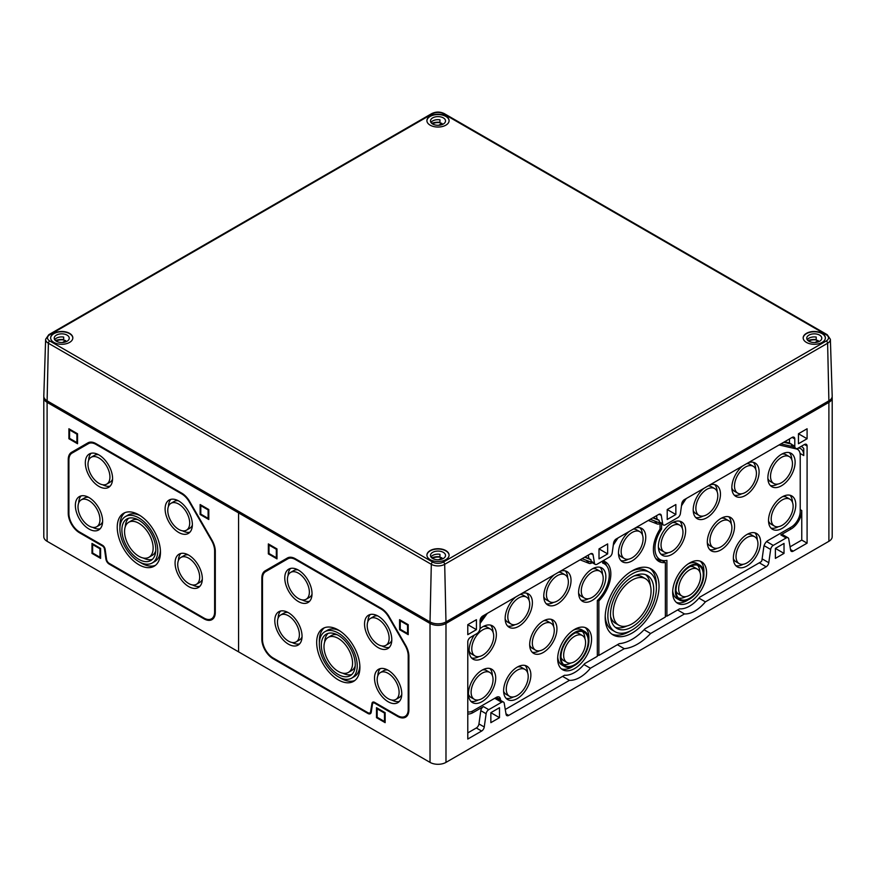<?xml version="1.0" encoding="UTF-8"?>
<svg xmlns="http://www.w3.org/2000/svg" width="876" height="876" viewBox="0 0 876 876"><rect width="100%" height="100%" fill="white"/><g stroke="black" fill="none" stroke-linecap="round" stroke-linejoin="round"><path stroke-width="1.31" d="M648.251 520.475A26.006 15.012 120 0 1 648.919 520.705L657.274 523.979A5.957 3.438 120 0 0 660.044 523.519L660.044 529.06A26.324 15.199 120 0 0 658.84 561.417A26.324 15.199 120 0 0 665.355 562.534L662.037 560.618A26.324 15.199 120 0 1 657.285 560.268M660.044 523.519L659.157 522.742M597.662 600.213L598.877 600.914A26.324 15.199 120 0 0 605.393 561.877A26.324 15.199 120 0 0 604.199 561.297L603.17 560.706A26.324 15.199 120 0 1 606.542 565.688M604.199 561.297L604.199 560.114M665.355 562.534L665.355 617.043L644.966 628.815A45.749 26.411 120 0 1 619.277 643.641L598.877 655.423L597.322 655.007M657.274 523.979L654.525 520.946L651.437 519.742M798.452 433.762L798.452 443.738L807.092 438.745L807.092 428.769L798.452 433.762L807.092 438.745M667.216 509.525L667.216 519.501L675.856 514.519L675.856 504.532L667.216 509.525L675.856 514.519M775.38 548.409L775.38 558.384L784.02 553.391L784.02 543.416L775.38 548.409L784.02 553.391M467.784 624.665L467.784 634.651L476.424 629.658L476.424 619.682L467.784 624.665L476.424 629.658M599.009 548.902L599.009 558.877L607.659 553.895L607.659 543.908L599.009 548.902L607.659 553.895M490.856 712.681L490.856 722.656L499.495 717.663L499.495 707.688L490.856 712.681L499.495 717.663M790.064 546.832L801.77 540.076L801.77 510.522A15.045 8.683 120 0 1 791.137 528.951L780.812 534.908L786.133 537.973A3.756 2.168 120 0 1 788.017 537.787L782.695 534.721A3.756 2.168 120 0 0 780.812 534.908M467.784 713.984A15.045 8.683 120 0 0 473.106 712.56L483.421 706.603A3.756 2.168 120 0 0 480.804 710.655L486.125 713.721A3.756 2.168 120 0 1 488.742 709.669L501.609 702.245A3.756 2.168 120 0 1 503.481 702.059L495.827 697.646M467.784 732.905L476.325 727.978A3.756 2.168 120 0 0 478.942 723.926L480.804 710.655M584.61 557.213L590.895 559.698L591.158 561.264A3.756 2.168 120 0 0 591.891 562.48L595.22 564.396A3.756 2.168 120 0 0 597.093 564.21L609.565 557.005A3.756 2.168 120 0 0 612.193 552.964L613.583 543.032A3.756 2.168 120 0 1 616.2 538.981L658.675 514.453A3.756 2.168 120 0 1 660.548 514.267A3.756 2.168 120 0 1 661.292 515.482L662.683 523.804A3.756 2.168 120 0 0 663.428 525.02A3.756 2.168 120 0 0 665.3 524.833L677.772 517.628A3.756 2.168 120 0 0 680.4 513.577L681.791 503.645A3.756 2.168 120 0 1 684.408 499.605L792.134 437.409L794.795 438.942A3.756 2.168 120 0 0 794.017 437.223A3.756 2.168 120 0 0 792.134 437.409M591.979 562.523L583.712 559.293A28.207 16.283 120 0 0 581.916 558.779M788.017 537.787A3.756 2.168 120 0 1 788.75 539.003L790.612 550.117A3.756 2.168 120 0 0 791.356 551.332A3.756 2.168 120 0 0 793.229 551.146L807.092 543.153L807.092 446.037A3.756 2.168 120 0 0 806.314 444.318A3.756 2.168 120 0 0 804.431 444.504L798.113 448.151A4.698 2.716 120 0 1 795.769 448.381L792.441 446.464A4.698 2.716 120 0 1 791.466 444.318L789.473 442.906L789.473 438.942M801.77 540.076L807.092 543.153M591.158 561.264L594.476 563.18L593.085 554.858A3.756 2.168 120 0 0 592.34 553.654A3.756 2.168 120 0 0 590.468 553.84L482.742 616.036A3.756 2.168 120 0 0 480.081 620.635L480.081 627.928A4.698 2.716 120 0 1 476.752 633.687L470.445 637.334A3.756 2.168 120 0 0 467.784 641.944L467.784 739.048L481.636 731.044A3.756 2.168 120 0 0 484.253 726.992L486.125 713.721M584.971 557.005L588.891 558.549L588.311 555.077M588.891 558.549L590.895 559.698M594.476 563.18A3.756 2.168 120 0 0 595.22 564.396M653.178 517.628L657.099 519.161L656.518 515.701M657.099 519.161L659.102 520.322L659.365 521.888A3.756 2.168 120 0 0 660.099 523.103L663.428 525.02M791.466 444.318L794.795 446.234L794.795 438.942M794.795 446.234A4.698 2.716 120 0 0 795.769 448.381M655.828 558.581A25.382 14.651 120 0 0 658.621 559.676L662.442 560.454A24.123 13.928 120 0 0 666.91 560.355L666.91 616.146L665.355 616.003M798.145 449.738A15.045 8.683 120 0 0 797.697 448.37M505.266 709.472L564.549 675.243A28.82 16.644 120 0 0 584.675 663.614L597.322 656.321L597.322 600.531A24.123 13.928 120 0 0 606.356 565.48L603.772 562.556A25.382 14.651 120 0 0 602.644 561.483M500.678 700.439L500.437 699.004L496.254 697.887M580.043 559.852A26.006 15.012 120 0 1 580.711 560.092L589.066 563.367L586.318 560.322L583.23 559.118M766.61 541.565L773.267 545.398L786.133 537.973M773.267 545.398A3.756 2.168 120 0 0 770.65 549.449L768.789 562.721A3.756 2.168 120 0 1 766.172 566.772L705.41 601.856L698.938 598.122M677.597 609.97L684.474 613.945A31.021 17.914 120 0 0 705.41 601.856M644.09 629.735L650.594 633.501L684.474 613.945M617.405 644.725L624.27 648.7A47.95 27.682 120 0 0 650.594 633.501M583.931 664.512L590.402 668.257L624.27 648.7M562.589 676.371L569.466 680.345A31.021 17.914 120 0 0 590.402 668.257M503.481 702.059A3.756 2.168 120 0 1 504.226 703.275L506.087 714.389A3.756 2.168 120 0 0 506.821 715.604A3.756 2.168 120 0 0 508.704 715.418L569.466 680.345M469.47 638.1L468.999 638.768A15.045 8.683 120 0 0 468.375 639.666M480.081 623.405L486.892 613.956A28.207 16.283 120 0 1 487.308 613.397M613.288 545.146L616.31 540.47A28.207 16.283 120 0 1 618.106 537.875M660.186 523.147L651.919 519.906A28.207 16.283 120 0 0 650.123 519.391M681.495 505.759L684.517 501.083A28.207 16.283 120 0 1 686.313 498.499M792.649 446.585L781.326 443.968A28.207 16.283 120 0 0 780.91 443.88M798.496 447.932L799.23 448.107A15.045 8.683 120 0 1 800.653 448.665A15.045 8.683 120 0 1 803.763 455.553L803.763 448.578A17.301 9.986 120 0 0 801.781 446.705L801.77 446.037M43.877 396.992A11.279 6.515 0 0 0 43.8 397.759L43.8 536.703A11.279 6.515 0 0 0 47.107 541.302L430.017 762.383A11.279 6.515 0 0 0 445.983 762.383L828.893 541.302A11.279 6.515 0 0 0 832.2 536.703L832.2 397.759A11.279 6.515 0 0 0 832.123 396.992M828.893 541.302L828.893 402.369A11.279 6.515 0 0 0 832.2 397.759M828.893 402.369L445.983 623.438A11.279 6.515 0 0 1 430.017 623.438L238.568 512.898L239.893 512.131L238.568 512.898L47.107 402.369A11.279 6.515 0 0 1 43.8 397.759M372.629 703.899A2.825 1.632 -120 0 1 374.589 703.132L397.584 716.404A15.987 9.231 -120 0 0 408.884 709.878L408.884 656.288A15.987 9.231 -120 0 0 405.577 645.152L389.152 616.715A15.987 9.231 -120 0 0 381.159 608.283L295.398 558.768A15.987 9.231 -120 0 0 287.416 557.979L265.143 570.834A15.987 9.231 -120 0 0 261.836 578.149L261.836 639.173A15.987 9.231 -120 0 0 273.137 658.752L367.964 713.502A4.698 2.716 -120 0 0 371.238 712.221L372.639 703.001A3.756 2.168 -120 0 1 373.077 702.037M381.159 608.283L296.066 559.151A15.045 8.683 -120 0 0 288.543 558.406L265.614 571.645A15.045 8.683 -120 0 0 262.493 578.532L262.493 639.557A15.045 8.683 -120 0 0 273.137 657.986L367.964 712.736A3.756 2.168 -120 0 0 369.836 712.922A3.756 2.168 -120 0 0 370.581 711.706L371.971 703.384L372.639 703.001L371.249 711.323A3.756 2.168 -120 0 1 370.504 712.538L369.836 712.922M408.216 624.665L399.576 619.682L399.576 629.658L408.216 634.651L408.216 624.665L407.548 625.048L407.548 633.49L400.244 629.275L400.244 620.832L407.548 625.048M276.991 548.902L268.341 543.908L268.341 553.895L276.991 558.877L276.991 548.902L276.323 549.285L276.323 557.727L269.009 553.512L269.009 545.069L276.323 549.285M385.144 712.681L376.505 707.688L376.505 717.663L385.144 722.656L385.144 712.681L384.487 713.064L384.487 721.506L377.173 717.28L377.173 708.837L384.487 713.064M238.568 651.843L238.568 512.898L238.568 651.843M660.044 528.316L661.599 529.027A24.123 13.928 120 0 0 662.442 560.454M779.071 444.953L796.35 448.939A12.844 7.413 120 0 1 798.66 450.319A12.844 7.413 120 0 1 800.215 455.301L800.215 511.42A12.844 7.413 120 0 1 791.137 527.155L767.945 540.536A5.957 3.438 120 0 0 763.795 546.952L761.934 560.224A1.566 0.898 120 0 1 760.85 561.91L699.694 597.213A28.82 16.644 120 0 1 679.557 608.842L666.91 616.146M482.074 670.151A19.272 11.125 120 0 0 469.481 687.134A19.272 11.125 120 0 0 472.438 702.574A19.272 11.125 120 0 0 482.074 701.621A19.272 11.125 120 0 0 494.666 684.638A19.272 11.125 120 0 0 491.71 669.198A19.272 11.125 120 0 0 482.074 670.151M592.231 568.94A19.272 11.125 120 0 0 579.638 585.924A19.272 11.125 120 0 0 582.595 601.363A19.272 11.125 120 0 0 592.231 600.41A19.272 11.125 120 0 0 604.823 583.427A19.272 11.125 120 0 0 601.867 567.987A19.272 11.125 120 0 0 592.231 568.94M554.409 574.656A19.272 11.125 120 0 0 544.303 591.464A19.272 11.125 120 0 0 547.763 604.977A19.272 11.125 120 0 0 557.399 604.024A19.272 11.125 120 0 0 569.991 587.04A19.272 11.125 120 0 0 567.035 571.59A19.272 11.125 120 0 0 560.388 571.207M606.356 565.48A24.123 13.928 120 0 0 602.644 563.06L602.644 561.012M589.066 563.367A5.957 3.438 120 0 0 591.782 562.94L592.231 562.677M468.014 711.903L467.784 711.86A12.844 7.413 120 0 0 468.014 711.903A12.844 7.413 120 0 0 473.106 710.764L496.287 697.384A5.957 3.438 120 0 1 498.652 696.847A5.957 3.438 120 0 1 500.437 699.004M515.778 596.961A19.272 11.125 120 0 0 505.682 613.758A19.272 11.125 120 0 0 509.131 627.271A19.272 11.125 120 0 0 518.767 626.318A19.272 11.125 120 0 0 531.36 609.335A19.272 11.125 120 0 0 528.403 593.895A19.272 11.125 120 0 0 521.768 593.501M474.223 635.155A19.272 11.125 120 0 0 473.106 659.201A19.272 11.125 120 0 0 482.742 658.248A19.272 11.125 120 0 0 495.334 641.265A19.272 11.125 120 0 0 492.378 625.825A19.272 11.125 120 0 0 482.742 626.778A19.272 11.125 120 0 0 480.026 628.661M543.306 620.985A19.272 11.125 120 0 0 530.714 637.969A19.272 11.125 120 0 0 533.67 653.408A19.272 11.125 120 0 0 543.306 652.456A19.272 11.125 120 0 0 555.899 635.472A19.272 11.125 120 0 0 552.942 620.033A19.272 11.125 120 0 0 543.306 620.985M517.245 667.118A19.272 11.125 120 0 0 504.653 684.101A19.272 11.125 120 0 0 507.609 699.541A19.272 11.125 120 0 0 517.245 698.588A19.272 11.125 120 0 0 529.838 681.605A19.272 11.125 120 0 0 526.881 666.165A19.272 11.125 120 0 0 517.245 667.118M574.612 629.384A23.97 13.841 120 0 0 558.954 650.518A23.97 13.841 120 0 0 562.622 669.724A23.97 13.841 120 0 0 574.612 668.541A23.97 13.841 120 0 0 590.271 647.408A23.97 13.841 120 0 0 586.602 628.202A23.97 13.841 120 0 0 574.612 629.384M598.877 600.914L598.877 655.423M629.132 531.513A19.272 11.125 120 0 0 619.025 548.321A19.272 11.125 120 0 0 622.486 561.834A19.272 11.125 120 0 0 632.122 560.881A19.272 11.125 120 0 0 644.714 543.897A19.272 11.125 120 0 0 641.758 528.447A19.272 11.125 120 0 0 635.111 528.064M632.122 570.856A38.073 21.988 120 0 0 607.243 604.407A38.073 21.988 120 0 0 613.08 634.925A38.073 21.988 120 0 0 632.122 633.041A38.073 21.988 120 0 0 656.989 599.48A38.073 21.988 120 0 0 651.153 568.973A38.073 21.988 120 0 0 632.122 570.856M782.158 496.9A19.272 11.125 120 0 0 769.566 513.884A19.272 11.125 120 0 0 772.523 529.323A19.272 11.125 120 0 0 782.158 528.37A19.272 11.125 120 0 0 794.751 511.387A19.272 11.125 120 0 0 791.794 495.947A19.272 11.125 120 0 0 782.158 496.9M672.002 522.884A19.272 11.125 120 0 0 659.42 539.868A19.272 11.125 120 0 0 662.365 555.307A19.272 11.125 120 0 0 672.002 554.355A19.272 11.125 120 0 0 684.594 537.371A19.272 11.125 120 0 0 681.637 521.921A19.272 11.125 120 0 0 672.002 522.884M742.476 466.076A19.272 11.125 120 0 0 732.38 482.884A19.272 11.125 120 0 0 735.829 496.396A19.272 11.125 120 0 0 745.465 495.444A19.272 11.125 120 0 0 758.058 478.449A19.272 11.125 120 0 0 755.101 463.01A19.272 11.125 120 0 0 748.454 462.627M661.599 529.027L661.599 523.957M703.844 488.381A19.272 11.125 120 0 0 693.748 505.178A19.272 11.125 120 0 0 697.208 518.691A19.272 11.125 120 0 0 706.844 517.738A19.272 11.125 120 0 0 719.426 500.754A19.272 11.125 120 0 0 716.48 485.315A19.272 11.125 120 0 0 709.834 484.921M781.502 454.294A19.272 11.125 120 0 0 768.909 471.277A19.272 11.125 120 0 0 771.855 486.717A19.272 11.125 120 0 0 781.502 485.764A19.272 11.125 120 0 0 794.083 468.78A19.272 11.125 120 0 0 791.137 453.341A19.272 11.125 120 0 0 781.502 454.294M720.937 518.428A19.272 11.125 120 0 0 708.345 535.411A19.272 11.125 120 0 0 711.301 550.862A19.272 11.125 120 0 0 720.937 549.898A19.272 11.125 120 0 0 733.53 532.915A19.272 11.125 120 0 0 730.573 517.475A19.272 11.125 120 0 0 720.937 518.428M746.998 534.47A19.272 11.125 120 0 0 734.406 551.453A19.272 11.125 120 0 0 737.362 566.903A19.272 11.125 120 0 0 746.998 565.951A19.272 11.125 120 0 0 759.58 548.967A19.272 11.125 120 0 0 756.634 533.517A19.272 11.125 120 0 0 746.998 534.47M689.62 562.994A23.97 13.841 120 0 0 673.962 584.117A23.97 13.841 120 0 0 677.641 603.323A23.97 13.841 120 0 0 689.62 602.14A23.97 13.841 120 0 0 705.289 581.018A23.97 13.841 120 0 0 701.61 561.801A23.97 13.841 120 0 0 689.62 562.994M632.122 626.898A30.55 17.64 -60 0 1 616.835 628.41A30.55 17.64 -60 0 1 616.835 593.129A30.55 17.64 -60 0 1 647.397 575.488A30.55 17.64 -60 0 1 652.083 599.972A30.55 17.64 -60 0 1 632.122 626.898M632.122 629.964A34.317 19.809 -60 0 1 614.963 631.662A34.317 19.809 -60 0 1 614.963 592.045A34.317 19.809 -60 0 1 649.28 572.225A34.317 19.809 -60 0 1 654.536 599.731A34.317 19.809 -60 0 1 632.122 629.964M632.122 557.804A15.516 8.957 -60 0 1 624.358 558.581A15.516 8.957 -60 0 1 624.358 540.667A15.516 8.957 -60 0 1 639.874 531.71A15.516 8.957 -60 0 1 642.25 544.138A15.516 8.957 -60 0 1 632.122 557.804M703.056 516.073A19.272 11.125 -60 0 1 695.686 517.486M714.674 484.603A19.272 11.125 -60 0 1 717.137 491.688M624.358 558.581L621.04 556.654A15.516 8.957 -60 0 1 618.5 553.533M633.359 529.071A15.516 8.957 -60 0 1 636.545 529.794L639.874 531.71M632.122 623.822A26.795 15.472 -60 0 1 618.719 625.146A26.795 15.472 -60 0 1 618.719 594.213A26.795 15.472 -60 0 1 645.513 578.74A26.795 15.472 -60 0 1 649.62 600.213A26.795 15.472 -60 0 1 632.122 623.822M618.719 625.146L615.401 623.23A26.795 15.472 -60 0 1 610.605 616.649M634.093 575.97A26.795 15.472 -60 0 1 642.196 576.824L645.513 578.74M626.822 626.012A30.55 17.64 -60 0 1 615.27 627.293M645.645 574.678A30.55 17.64 -60 0 1 650.31 585.332M614.963 631.662L612.302 630.129A34.317 19.809 -60 0 1 605.228 615.894M630.753 571.689A34.317 19.809 -60 0 1 646.619 570.692L649.28 572.225M630.819 630.676A38.073 21.988 -60 0 1 629.461 631.497A38.073 21.988 -60 0 1 611.798 634.071M649.784 568.283A38.073 21.988 -60 0 1 656.343 586.46M689.62 595.231A15.516 8.957 -60 0 1 681.867 595.998A15.516 8.957 -60 0 1 681.867 578.083A15.516 8.957 -60 0 1 697.384 569.126A15.516 8.957 -60 0 1 699.76 581.565A15.516 8.957 -60 0 1 689.62 595.231M681.867 595.998L678.539 594.081A15.516 8.957 -60 0 1 675.998 590.961M690.08 566.575A15.516 8.957 -60 0 1 694.055 567.21L697.384 569.126M685.842 596.633A19.272 11.125 -60 0 1 678.473 598.045M697.449 565.162A19.272 11.125 -60 0 1 699.924 572.258M689.62 598.297A19.272 11.125 -60 0 1 679.984 599.261A19.272 11.125 -60 0 1 679.984 576.999A19.272 11.125 -60 0 1 699.256 565.874A19.272 11.125 -60 0 1 702.213 581.314A19.272 11.125 -60 0 1 689.62 598.297M689.62 599.064A20.214 11.673 -60 0 1 679.513 600.071A20.214 11.673 -60 0 1 679.513 576.726A20.214 11.673 -60 0 1 699.727 565.064A20.214 11.673 -60 0 1 702.826 581.259A20.214 11.673 -60 0 1 689.62 599.064M679.513 600.071L676.852 598.538A20.214 11.673 -60 0 1 672.724 590.72M688.24 563.859A20.214 11.673 -60 0 1 697.066 563.52L699.727 565.064M688.35 599.742A23.97 13.841 -60 0 1 686.959 600.607A23.97 13.841 -60 0 1 676.382 602.436M700.209 561.166A23.97 13.841 -60 0 1 703.855 572.871M574.612 661.632A15.516 8.957 -60 0 1 566.86 662.398A15.516 8.957 -60 0 1 566.86 644.484A15.516 8.957 -60 0 1 582.365 635.527A15.516 8.957 -60 0 1 584.752 647.955A15.516 8.957 -60 0 1 574.612 661.632M566.86 662.398L563.531 660.482A15.516 8.957 -60 0 1 560.99 657.361M575.072 632.976A15.516 8.957 -60 0 1 579.047 633.611L582.365 635.527M570.834 663.033A19.272 11.125 -60 0 1 563.465 664.446M582.441 631.563A19.272 11.125 -60 0 1 584.905 638.648M574.612 664.698A19.272 11.125 -60 0 1 564.976 665.65A19.272 11.125 -60 0 1 564.976 643.4A19.272 11.125 -60 0 1 584.248 632.275A19.272 11.125 -60 0 1 587.205 647.714A19.272 11.125 -60 0 1 574.612 664.698M574.612 665.464A20.214 11.673 -60 0 1 564.505 666.472A20.214 11.673 -60 0 1 564.505 643.126A20.214 11.673 -60 0 1 584.719 631.454A20.214 11.673 -60 0 1 587.818 647.66A20.214 11.673 -60 0 1 574.612 665.464M564.505 666.472L561.845 664.939A20.214 11.673 -60 0 1 557.716 657.12M573.232 630.26A20.214 11.673 -60 0 1 582.058 629.921L584.719 631.454M573.342 666.132A23.97 13.841 -60 0 1 571.951 667.008A23.97 13.841 -60 0 1 561.374 668.826M585.201 627.566A23.97 13.841 -60 0 1 588.847 639.272M746.998 562.874A15.516 8.957 -60 0 1 739.235 563.64A15.516 8.957 -60 0 1 739.235 545.726A15.516 8.957 -60 0 1 754.751 536.78A15.516 8.957 -60 0 1 757.127 549.208A15.516 8.957 -60 0 1 746.998 562.874M739.235 563.64L735.917 561.724A15.516 8.957 -60 0 1 733.376 558.603M747.447 534.218A15.516 8.957 -60 0 1 751.422 534.853L754.751 536.78M743.209 564.286A19.272 11.125 -60 0 1 735.84 565.688M754.827 532.805A19.272 11.125 -60 0 1 757.291 539.901M517.245 695.522A15.516 8.957 -60 0 1 509.482 696.289A15.516 8.957 -60 0 1 509.482 678.374A15.516 8.957 -60 0 1 524.998 669.417A15.516 8.957 -60 0 1 527.374 681.846A15.516 8.957 -60 0 1 517.245 695.522M509.482 696.289L506.164 694.372A15.516 8.957 -60 0 1 503.623 691.252M517.705 666.866A15.516 8.957 -60 0 1 521.68 667.501L524.998 669.417M513.456 696.924A19.272 11.125 -60 0 1 506.087 698.336M525.074 665.453A19.272 11.125 -60 0 1 527.538 672.538M782.158 525.304A15.516 8.957 -60 0 1 774.406 526.071A15.516 8.957 -60 0 1 774.406 508.157A15.516 8.957 -60 0 1 789.922 499.2A15.516 8.957 -60 0 1 792.298 511.628A15.516 8.957 -60 0 1 782.158 525.304M774.406 526.071L771.077 524.144A15.516 8.957 -60 0 1 768.537 521.023M782.618 496.637A15.516 8.957 -60 0 1 786.593 497.283L789.922 499.2M778.381 526.706A19.272 11.125 -60 0 1 771.011 528.119M789.988 495.236A19.272 11.125 -60 0 1 792.462 502.32M482.074 698.555A15.516 8.957 -60 0 1 474.321 699.322A15.516 8.957 -60 0 1 474.321 681.408A15.516 8.957 -60 0 1 489.826 672.45A15.516 8.957 -60 0 1 492.213 684.879A15.516 8.957 -60 0 1 482.074 698.555M474.321 699.322L470.992 697.405A15.516 8.957 -60 0 1 468.452 694.274M482.534 669.899A15.516 8.957 -60 0 1 486.509 670.534L489.826 672.45M478.296 699.957A19.272 11.125 -60 0 1 470.927 701.369M489.903 668.487A19.272 11.125 -60 0 1 492.367 675.571M720.937 546.832A15.516 8.957 -60 0 1 713.173 547.599A15.516 8.957 -60 0 1 713.173 529.684A15.516 8.957 -60 0 1 728.69 520.727A15.516 8.957 -60 0 1 731.066 533.166A15.516 8.957 -60 0 1 720.937 546.832M713.173 547.599L709.856 545.682A15.516 8.957 -60 0 1 707.315 542.562M721.397 518.176A15.516 8.957 -60 0 1 725.361 518.811L728.69 520.727M717.148 548.234A19.272 11.125 -60 0 1 709.779 549.646M728.766 516.763A19.272 11.125 -60 0 1 731.23 523.859M543.306 649.39A15.516 8.957 -60 0 1 535.543 650.156A15.516 8.957 -60 0 1 535.543 632.242A15.516 8.957 -60 0 1 551.059 623.285A15.516 8.957 -60 0 1 553.435 635.713A15.516 8.957 -60 0 1 543.306 649.39M535.543 650.156L532.225 648.24A15.516 8.957 -60 0 1 529.684 645.108M543.755 620.734A15.516 8.957 -60 0 1 547.73 621.369L551.059 623.285M539.517 650.791A19.272 11.125 -60 0 1 532.148 652.204M551.135 619.321A19.272 11.125 -60 0 1 553.599 626.406M672.002 551.289A15.516 8.957 -60 0 1 664.249 552.055A15.516 8.957 -60 0 1 664.249 534.141A15.516 8.957 -60 0 1 679.765 525.184A15.516 8.957 -60 0 1 682.141 537.612A15.516 8.957 -60 0 1 672.002 551.289M664.249 552.055L660.92 550.128A15.516 8.957 -60 0 1 658.38 547.007M672.461 522.622A15.516 8.957 -60 0 1 676.436 523.268L679.765 525.184M668.224 552.69A19.272 11.125 -60 0 1 660.854 554.103M679.831 521.22A19.272 11.125 -60 0 1 682.305 528.305M592.231 597.344A15.516 8.957 -60 0 1 584.478 598.111A15.516 8.957 -60 0 1 584.478 580.197A15.516 8.957 -60 0 1 599.983 571.24A15.516 8.957 -60 0 1 602.37 583.668A15.516 8.957 -60 0 1 592.231 597.344M584.478 598.111L581.149 596.195A15.516 8.957 -60 0 1 578.609 593.063M592.691 568.688A15.516 8.957 -60 0 1 596.665 569.323L599.983 571.24M588.453 598.746A19.272 11.125 -60 0 1 581.073 600.159M600.06 567.276A19.272 11.125 -60 0 1 602.524 574.36M781.502 482.698A15.516 8.957 -60 0 1 773.738 483.464A15.516 8.957 -60 0 1 773.738 465.55A15.516 8.957 -60 0 1 789.254 456.593A15.516 8.957 -60 0 1 791.63 469.021A15.516 8.957 -60 0 1 781.502 482.698M773.738 483.464L770.42 481.548A15.516 8.957 -60 0 1 767.88 478.427M781.95 454.042A15.516 8.957 -60 0 1 785.925 454.677L789.254 456.593M777.713 484.1A19.272 11.125 -60 0 1 770.343 485.512M789.331 452.629A19.272 11.125 -60 0 1 791.794 459.714M482.742 655.182A15.516 8.957 -60 0 1 474.989 655.949A15.516 8.957 -60 0 1 474.989 638.035A15.516 8.957 -60 0 1 490.494 629.077A15.516 8.957 -60 0 1 492.87 641.517A15.516 8.957 -60 0 1 482.742 655.182M474.989 655.949L471.66 654.033A15.516 8.957 -60 0 1 469.12 650.912M483.202 626.526A15.516 8.957 -60 0 1 487.176 627.161L490.494 629.077M478.964 656.584A19.272 11.125 -60 0 1 471.584 657.996M490.571 625.114A19.272 11.125 -60 0 1 493.035 632.209M745.465 492.367A15.516 8.957 -60 0 1 737.712 493.133A15.516 8.957 -60 0 1 737.712 475.219A15.516 8.957 -60 0 1 753.218 466.273A15.516 8.957 -60 0 1 755.594 478.701A15.516 8.957 -60 0 1 745.465 492.367M737.712 493.133L734.384 491.217A15.516 8.957 -60 0 1 731.843 488.096M746.713 463.634A15.516 8.957 -60 0 1 749.9 464.346L753.218 466.273M741.687 493.779A19.272 11.125 -60 0 1 734.307 495.181M753.294 462.298A19.272 11.125 -60 0 1 755.758 469.394M706.844 514.672A15.516 8.957 -60 0 1 699.081 515.438A15.516 8.957 -60 0 1 699.081 497.524A15.516 8.957 -60 0 1 714.597 488.567A15.516 8.957 -60 0 1 716.973 500.995A15.516 8.957 -60 0 1 706.844 514.672M699.081 515.438L695.763 513.511A15.516 8.957 -60 0 1 693.223 510.39M708.082 485.928A15.516 8.957 -60 0 1 711.268 486.651L714.597 488.567M628.333 559.216A19.272 11.125 -60 0 1 620.964 560.618M639.951 527.746A19.272 11.125 -60 0 1 642.415 534.831M557.399 600.947A15.516 8.957 -60 0 1 549.635 601.713A15.516 8.957 -60 0 1 549.635 583.799A15.516 8.957 -60 0 1 565.151 574.853A15.516 8.957 -60 0 1 567.528 587.281A15.516 8.957 -60 0 1 557.399 600.947M549.635 601.713L546.317 599.797A15.516 8.957 -60 0 1 543.777 596.676M558.636 572.214A15.516 8.957 -60 0 1 561.834 572.926L565.151 574.853M553.61 602.36A19.272 11.125 -60 0 1 546.241 603.761M565.228 570.878A19.272 11.125 -60 0 1 567.692 577.974M518.767 623.252A15.516 8.957 -60 0 1 511.015 624.019A15.516 8.957 -60 0 1 511.015 606.104A15.516 8.957 -60 0 1 526.531 597.147A15.516 8.957 -60 0 1 528.907 609.576A15.516 8.957 -60 0 1 518.767 623.252M511.015 624.019L507.697 622.102A15.516 8.957 -60 0 1 505.156 618.971M520.015 594.508A15.516 8.957 -60 0 1 523.202 595.231L526.531 597.147M514.989 624.654A19.272 11.125 -60 0 1 507.62 626.066M526.607 593.183A19.272 11.125 -60 0 1 529.071 600.268M652.938 517.902L659.102 520.322M613.956 541.707L615.193 539.791M682.163 502.32L683.4 500.415M801.201 446.377L801.781 446.705A17.301 9.986 120 0 0 801.157 446.399M784.567 441.778L789.473 442.906M783.713 442.27L791.466 444.066M480.081 621.15L484.516 615.007M384.487 721.506L377.173 717.28L376.505 717.663M377.173 708.837L377.173 708.071M276.323 557.727L269.009 553.512L268.341 553.895M269.009 545.069L269.009 544.303M407.548 633.49L400.244 629.275L399.576 629.658M400.244 620.832L400.244 620.066M338.278 679.864A30.55 17.64 -120 0 0 353.565 681.375A30.55 17.64 -120 0 0 353.565 646.094A30.55 17.64 -120 0 0 323.003 628.453A30.55 17.64 -120 0 0 318.316 652.938A30.55 17.64 -120 0 0 338.278 679.864M339.57 677.487A30.55 17.64 -120 0 0 340.939 678.331A30.55 17.64 -120 0 0 354.835 680.51M324.394 627.785A30.55 17.64 -120 0 0 319.379 642.513M351.681 678.123A26.795 15.472 -120 0 0 351.681 647.178A26.795 15.472 -120 0 0 324.886 631.705A26.795 15.472 -120 0 0 320.78 653.178A26.795 15.472 -120 0 0 338.278 676.787A26.795 15.472 -120 0 0 351.681 678.123L354.342 676.579A26.795 15.472 -120 0 0 359.839 665.771M339.658 630.808A26.795 15.472 -120 0 0 327.547 630.173L324.886 631.705M338.278 674.487A23.97 13.841 -120 0 0 350.269 675.67A23.97 13.841 -120 0 0 350.269 647.988A23.97 13.841 -120 0 0 326.299 634.147A23.97 13.841 -120 0 0 322.62 653.365A23.97 13.841 -120 0 0 338.278 674.487M342.702 673.162A23.97 13.841 -120 0 0 351.813 674.52M328.073 633.392A23.97 13.841 -120 0 0 324.689 641.966M348.385 672.418A20.214 11.673 -120 0 0 348.385 649.083A20.214 11.673 -120 0 0 328.171 637.41A20.214 11.673 -120 0 0 325.073 653.606A20.214 11.673 -120 0 0 338.278 671.421A20.214 11.673 -120 0 0 348.385 672.418L351.714 670.501A20.214 11.673 -120 0 0 355.196 665.946M337.183 634.75A20.214 11.673 -120 0 0 331.5 635.483L328.171 637.41M288.423 644.167A19.272 11.125 -120 0 0 298.059 645.119A19.272 11.125 -120 0 0 298.059 622.869A19.272 11.125 -120 0 0 278.787 611.744A19.272 11.125 -120 0 0 275.83 627.183A19.272 11.125 -120 0 0 288.423 644.167M292.201 642.502A19.272 11.125 -120 0 0 299.581 643.915M280.594 611.032A19.272 11.125 -120 0 0 278.13 618.117M296.176 641.867A15.516 8.957 -120 0 0 296.176 623.953A15.516 8.957 -120 0 0 280.67 614.996A15.516 8.957 -120 0 0 278.283 627.424A15.516 8.957 -120 0 0 288.423 641.101A15.516 8.957 -120 0 0 296.176 641.867L299.504 639.94A15.516 8.957 -120 0 0 302.045 636.819M287.963 612.433A15.516 8.957 -120 0 0 283.988 613.08L280.67 614.996M388.145 701.742A19.272 11.125 -120 0 0 397.781 702.694A19.272 11.125 -120 0 0 397.781 680.433A19.272 11.125 -120 0 0 378.509 669.308A19.272 11.125 -120 0 0 375.552 684.758A19.272 11.125 -120 0 0 388.145 701.742M391.922 700.077A19.272 11.125 -120 0 0 399.292 701.479M380.315 668.596A19.272 11.125 -120 0 0 377.841 675.692M395.897 699.431A15.516 8.957 -120 0 0 395.897 681.528A15.516 8.957 -120 0 0 380.381 672.571A15.516 8.957 -120 0 0 378.005 684.999A15.516 8.957 -120 0 0 388.145 698.665A15.516 8.957 -120 0 0 395.897 699.431L399.226 697.515A15.516 8.957 -120 0 0 401.766 694.394M387.685 670.009A15.516 8.957 -120 0 0 383.71 670.644L380.381 672.571M298.398 601.56A19.272 11.125 -120 0 0 308.034 602.513A19.272 11.125 -120 0 0 308.034 580.262A19.272 11.125 -120 0 0 288.762 569.137A19.272 11.125 -120 0 0 285.806 584.577A19.272 11.125 -120 0 0 298.398 601.56M302.176 599.896A19.272 11.125 -120 0 0 309.546 601.308M290.569 568.425A19.272 11.125 -120 0 0 288.095 575.51M306.151 599.261A15.516 8.957 -120 0 0 306.151 581.346A15.516 8.957 -120 0 0 290.635 572.389A15.516 8.957 -120 0 0 288.259 584.818A15.516 8.957 -120 0 0 298.398 598.494A15.516 8.957 -120 0 0 306.151 599.261L309.48 597.344A15.516 8.957 -120 0 0 312.02 594.224M297.939 569.838A15.516 8.957 -120 0 0 293.964 570.473L290.635 572.389M378.169 647.616A19.272 11.125 -120 0 0 387.805 648.579A19.272 11.125 -120 0 0 387.805 626.318A19.272 11.125 -120 0 0 368.533 615.193A19.272 11.125 -120 0 0 365.577 630.632A19.272 11.125 -120 0 0 378.169 647.616M381.947 645.951A19.272 11.125 -120 0 0 389.327 647.364M370.34 614.481A19.272 11.125 -120 0 0 367.876 621.577M385.922 645.316A15.516 8.957 -120 0 0 385.922 627.402A15.516 8.957 -120 0 0 370.417 618.445A15.516 8.957 -120 0 0 368.04 630.884A15.516 8.957 -120 0 0 378.169 644.55A15.516 8.957 -120 0 0 385.922 645.316L389.251 643.4A15.516 8.957 -120 0 0 391.791 640.279M377.709 615.894A15.516 8.957 -120 0 0 373.734 616.529L370.417 618.445M371.971 703.384A3.756 2.168 -120 0 1 372.716 702.169A3.756 2.168 -120 0 1 374.589 702.355L397.584 715.637A15.045 8.683 -120 0 0 405.106 716.382A15.045 8.683 -120 0 0 408.216 709.494L408.216 655.905A15.045 8.683 -120 0 0 405.106 645.426L388.681 616.989A15.045 8.683 -120 0 0 381.159 609.05L295.398 559.534A15.045 8.683 -120 0 0 287.886 558.789L288.543 558.406L287.886 558.789M405.424 716.174A15.045 8.683 -120 0 0 405.763 715.999A15.045 8.683 -120 0 0 408.884 709.111L408.216 709.494M296.066 559.151L295.398 558.768L296.066 559.151L295.398 559.534M99.952 548.792L100.62 548.409L100.62 558.384L91.98 553.391L92.637 553.008L92.637 544.565L99.952 548.792L99.952 557.235L92.637 553.008L99.952 557.235M92.637 544.565L92.637 543.799M91.98 553.391L91.98 543.416L100.62 548.409M208.116 509.909L208.784 509.525L208.784 519.501L200.144 514.519L200.801 514.124L200.801 505.682L208.116 509.909L208.116 518.351L200.801 514.124L208.116 518.351M200.801 505.682L200.801 504.915M200.144 514.519L200.144 504.532L208.784 509.525M76.891 434.146L77.548 433.762L77.548 443.738L68.908 438.745L69.576 438.361L69.576 429.919L76.891 434.146L76.891 442.588L69.576 438.361L76.891 442.588M69.576 429.919L69.576 429.152M68.908 438.745L68.908 428.769L77.548 433.762M138.846 556.271A20.214 11.673 60 0 1 125.64 538.466A20.214 11.673 60 0 1 128.739 522.26A20.214 11.673 60 0 1 148.953 533.933A20.214 11.673 60 0 1 148.953 557.278A20.214 11.673 60 0 1 138.846 556.271M128.739 522.26L132.068 520.344A20.214 11.673 60 0 1 137.751 519.599M155.764 550.796A20.214 11.673 60 0 1 152.271 555.351L148.953 557.278M125.257 526.815A23.97 13.841 60 0 1 128.641 518.253M152.38 559.37A23.97 13.841 60 0 1 143.259 558.012M138.846 559.348A23.97 13.841 60 0 1 123.188 538.214A23.97 13.841 60 0 1 126.856 519.008A23.97 13.841 60 0 1 150.836 532.849A23.97 13.841 60 0 1 150.836 560.53A23.97 13.841 60 0 1 138.846 559.348M138.846 561.647A26.795 15.472 60 0 1 121.337 538.039A26.795 15.472 60 0 1 125.443 516.566A26.795 15.472 60 0 1 152.238 532.039A26.795 15.472 60 0 1 152.238 562.972A26.795 15.472 60 0 1 138.846 561.647M125.443 516.566L128.104 515.033A26.795 15.472 60 0 1 140.215 515.668M160.407 550.632A26.795 15.472 60 0 1 154.899 561.439L152.238 562.972M155.391 565.359A30.55 17.64 60 0 1 141.507 563.18A30.55 17.64 60 0 1 140.127 562.337M119.946 527.374A30.55 17.64 60 0 1 124.95 512.635M138.846 564.713A30.55 17.64 60 0 1 118.884 537.787A30.55 17.64 60 0 1 123.571 513.303A30.55 17.64 60 0 1 154.121 530.944A30.55 17.64 60 0 1 154.121 566.235A30.55 17.64 60 0 1 138.846 564.713M188.701 583.525A15.516 8.957 60 0 1 178.573 569.849A15.516 8.957 60 0 1 180.949 557.421A15.516 8.957 60 0 1 196.465 566.378A15.516 8.957 60 0 1 196.465 584.292A15.516 8.957 60 0 1 188.701 583.525M180.949 557.421L184.267 555.504A15.516 8.957 60 0 1 188.241 554.869M202.323 579.255A15.516 8.957 60 0 1 199.783 582.376L196.465 584.292M178.408 560.541A19.272 11.125 60 0 1 180.872 553.457M199.859 586.34A19.272 11.125 60 0 1 192.49 584.927M188.701 586.591A19.272 11.125 60 0 1 176.109 569.608A19.272 11.125 60 0 1 179.065 554.169A19.272 11.125 60 0 1 198.337 565.294A19.272 11.125 60 0 1 198.337 587.544A19.272 11.125 60 0 1 188.701 586.591M88.991 525.95A15.516 8.957 60 0 1 78.851 512.285A15.516 8.957 60 0 1 81.227 499.857A15.516 8.957 60 0 1 96.743 508.803A15.516 8.957 60 0 1 96.743 526.717A15.516 8.957 60 0 1 88.991 525.95M81.227 499.857L84.556 497.929A15.516 8.957 60 0 1 88.531 497.294M102.602 521.68A15.516 8.957 60 0 1 100.061 524.801L96.743 526.717M78.687 502.977A19.272 11.125 60 0 1 81.15 495.882M100.138 528.765A19.272 11.125 60 0 1 92.768 527.363M88.991 529.027A19.272 11.125 60 0 1 76.398 512.044A19.272 11.125 60 0 1 79.355 496.593A19.272 11.125 60 0 1 98.627 507.719A19.272 11.125 60 0 1 98.627 529.98A19.272 11.125 60 0 1 88.991 529.027M178.737 529.411A15.516 8.957 60 0 1 168.597 515.734A15.516 8.957 60 0 1 170.973 503.306A15.516 8.957 60 0 1 186.489 512.263A15.516 8.957 60 0 1 186.489 530.177A15.516 8.957 60 0 1 178.737 529.411M170.973 503.306L174.302 501.39A15.516 8.957 60 0 1 178.277 500.743M192.348 525.129A15.516 8.957 60 0 1 189.807 528.25L186.489 530.177M168.433 506.427A19.272 11.125 60 0 1 170.908 499.342M189.884 532.225A19.272 11.125 60 0 1 182.515 530.812M178.737 532.477A19.272 11.125 60 0 1 166.144 515.493A19.272 11.125 60 0 1 169.101 500.054A19.272 11.125 60 0 1 188.373 511.179A19.272 11.125 60 0 1 188.373 533.429A19.272 11.125 60 0 1 178.737 532.477M98.955 483.344A15.516 8.957 60 0 1 88.826 469.678A15.516 8.957 60 0 1 91.203 457.25A15.516 8.957 60 0 1 106.719 466.207A15.516 8.957 60 0 1 106.719 484.121A15.516 8.957 60 0 1 98.955 483.344M91.203 457.25L94.52 455.334A15.516 8.957 60 0 1 98.495 454.688M112.577 479.073A15.516 8.957 60 0 1 110.037 482.194L106.719 484.121M88.662 460.371A19.272 11.125 60 0 1 91.126 453.286M110.113 486.169A19.272 11.125 60 0 1 102.744 484.756M98.955 486.421A19.272 11.125 60 0 1 86.363 469.437A19.272 11.125 60 0 1 89.319 453.987A19.272 11.125 60 0 1 108.591 465.123A19.272 11.125 60 0 1 108.591 487.374A19.272 11.125 60 0 1 98.955 486.421M95.966 444.395L181.726 493.9A15.045 8.683 60 0 1 189.249 501.839L211.521 540.415A15.045 8.683 60 0 1 214.631 550.894L214.631 611.93A15.045 8.683 60 0 1 211.51 618.817A15.045 8.683 60 0 1 203.999 618.073L109.171 563.323A3.756 2.168 60 0 1 106.543 559.271L105.153 549.34A3.756 2.168 60 0 0 102.536 545.288L79.541 532.017A15.045 8.683 60 0 1 68.908 513.599L68.908 460.01A15.045 8.683 60 0 1 72.029 453.122L88.443 443.65A15.045 8.683 60 0 1 95.966 444.395L96.634 444.012L181.737 493.144L96.634 444.012A15.045 8.683 60 0 0 89.111 443.267L88.443 443.65L89.111 443.267L87.972 442.829L71.558 452.312L72.686 452.739M214.631 611.93L215.299 611.547A15.045 8.683 60 0 1 212.178 618.434A15.045 8.683 60 0 1 211.839 618.609M181.726 493.133L181.726 493.133A15.987 9.231 60 0 1 189.72 501.576L211.981 540.142A15.987 9.231 60 0 1 215.299 551.278L215.299 612.313A15.987 9.231 60 0 1 203.999 618.839L204.327 618.259M71.558 452.312A15.987 9.231 60 0 0 68.24 459.626L68.24 513.205A15.987 9.231 60 0 0 79.541 532.783L102.536 546.055A2.825 1.632 60 0 1 104.496 549.099L105.897 559.03A4.698 2.716 60 0 0 109.171 564.089L203.999 618.839M87.972 442.829A15.987 9.231 60 0 1 95.966 443.628L96.634 444.012M430.16 125.169A11.092 6.406 0 0 0 442.249 126.56A11.092 6.406 0 0 0 449.092 120.647A11.092 6.406 0 0 0 438 114.241A11.092 6.406 0 0 0 426.908 120.647A11.092 6.406 0 0 0 430.16 125.169M53.885 342.406A11.092 6.406 0 0 0 65.974 343.797A11.092 6.406 0 0 0 72.828 337.884A11.092 6.406 0 0 0 61.725 331.478A11.092 6.406 0 0 0 50.633 337.884A11.092 6.406 0 0 0 53.885 342.406M806.424 342.406A11.092 6.406 0 0 0 818.512 343.797A11.092 6.406 0 0 0 825.367 337.884A11.092 6.406 0 0 0 814.275 331.478A11.092 6.406 0 0 0 803.172 337.884A11.092 6.406 0 0 0 806.424 342.406M430.16 559.644A11.092 6.406 0 0 0 442.249 561.034A11.092 6.406 0 0 0 449.092 555.121A11.092 6.406 0 0 0 438 548.715A11.092 6.406 0 0 0 426.908 555.121A11.092 6.406 0 0 0 430.16 559.644M830.371 339.275L827.218 334.698A1.883 1.084 120 0 0 826.276 334.785L443.355 113.716A7.577 4.38 0 0 0 432.645 113.716L49.724 334.785A1.883 1.084 -120 0 0 48.782 334.698L45.629 339.275L43.8 396.105A11.279 6.515 0 0 0 47.107 400.825L48.388 343.239L431.31 564.319A9.461 5.464 180 0 0 444.69 564.319A1.883 1.084 -120 0 0 443.355 562.053L826.276 340.972A1.883 1.084 -120 0 1 827.612 343.239L444.69 564.319L445.983 621.905L828.893 400.825A11.279 6.515 180 0 0 832.2 396.105L830.371 339.275A9.461 5.464 180 0 1 827.612 343.239L828.893 400.825M445.983 621.905A11.279 6.515 180 0 1 430.017 621.905L47.107 400.825M430.959 556.961A7.523 4.347 180 0 1 439.949 554.3L439.949 557.377A7.523 4.347 180 0 1 441.964 557.881L438.723 559.753M432.459 558.362A7.84 4.522 180 0 1 439.949 557.18M431.726 557.826A11.092 6.406 180 0 1 439.949 556.797M441.964 559.118L441.964 557.881M426.908 555.274A11.092 6.406 180 0 1 438 549.022A11.092 6.406 180 0 1 449.092 555.274M432.678 558.494A7.523 4.347 180 0 1 430.477 555.428A7.523 4.347 180 0 1 438 551.081A7.523 4.347 180 0 1 445.523 555.428A7.523 4.347 180 0 1 440.88 559.435A7.523 4.347 180 0 1 432.678 558.494M807.234 339.724A7.523 4.347 180 0 1 816.213 337.063L816.213 340.14A7.523 4.347 180 0 1 818.239 340.644L814.998 342.516M808.734 341.125A7.84 4.522 180 0 1 816.213 339.943M808 340.589A11.092 6.406 180 0 1 816.213 339.56M818.239 341.881L818.239 340.644M803.183 338.037A11.092 6.406 180 0 1 814.275 331.785A11.092 6.406 180 0 1 825.356 338.037M808.953 341.257A7.523 4.347 180 0 1 806.752 338.191A7.523 4.347 180 0 1 814.275 333.844A7.523 4.347 180 0 1 821.787 338.191A7.523 4.347 180 0 1 817.144 342.198A7.523 4.347 180 0 1 808.953 341.257M54.695 339.724A7.523 4.347 180 0 1 63.674 337.063L63.674 340.14A7.523 4.347 180 0 1 65.7 340.644L62.459 342.516M56.195 341.125A7.84 4.522 180 0 1 63.674 339.943M55.451 340.589A11.092 6.406 180 0 1 63.674 339.56M65.7 341.881L65.7 340.644M50.644 338.037A11.092 6.406 180 0 1 61.725 331.785A11.092 6.406 180 0 1 72.817 338.037M56.414 341.257A7.523 4.347 180 0 1 54.213 338.191A7.523 4.347 180 0 1 61.725 333.844A7.523 4.347 180 0 1 69.248 338.191A7.523 4.347 180 0 1 64.605 342.198A7.523 4.347 180 0 1 56.414 341.257M430.959 122.487A7.523 4.347 180 0 1 439.949 119.826L439.949 122.903A7.523 4.347 180 0 1 441.964 123.406L438.723 125.279M432.459 123.888A7.84 4.522 180 0 1 439.949 122.706M431.726 123.341A11.092 6.406 180 0 1 439.949 122.322M441.964 124.644L441.964 123.406M426.908 120.8A11.092 6.406 180 0 1 438 114.548A11.092 6.406 180 0 1 449.092 120.8M432.678 124.02A7.523 4.347 180 0 1 430.477 120.954A7.523 4.347 180 0 1 438 116.607A7.523 4.347 180 0 1 445.523 120.954A7.523 4.347 180 0 1 440.88 124.961A7.523 4.347 180 0 1 432.678 124.02M790.524 549.58L793.229 551.146M483.421 706.603L488.742 709.669M478.942 723.926L484.253 726.992M476.325 727.978L481.636 731.044M590.928 553.621L593.085 554.858M659.135 514.234L661.292 515.482M659.365 521.888L662.683 523.804M804.431 444.504L807.092 446.037M789.583 528.053L791.137 528.951M800.215 509.624L801.77 510.522M764.091 545.671L770.65 549.449M762.131 558.877L768.789 562.721M759.295 562.808L766.172 566.772M506 713.852L508.704 715.418M494.732 698.282L501.609 702.245M471.376 711.564L473.106 712.56M800.051 453.407L803.763 455.553M445.983 762.383L445.983 623.438M430.017 762.383L430.017 623.438M591.782 562.94L590.796 562.063M381.159 609.05L381.805 608.678M408.216 655.905L408.862 655.533M370.581 711.706L371.249 711.323L371.238 712.221M287.416 557.979L288.543 558.406M265.143 570.834L266.271 571.262M261.836 578.149L262.504 578.149M261.836 639.173L262.493 639.173M273.137 658.752L273.465 658.172M367.964 713.502L368.303 712.9M374.589 703.132L374.928 702.552M397.584 716.404L397.912 715.823M47.107 541.302L47.107 402.369M214.631 550.894L215.277 550.522M181.726 493.9L182.372 493.527M109.171 564.089L109.5 563.509M105.897 559.03L106.5 558.965M104.496 549.099L105.098 549.033M102.536 546.055L102.853 545.496M79.541 532.783L79.88 532.214M68.24 513.205L68.908 513.205M68.24 459.626L68.919 459.626M443.355 113.716A1.883 1.084 -60 0 1 444.296 113.617C440.102 111.581 435.898 111.581 431.704 113.617L48.782 334.698M432.645 113.716A1.883 1.084 -120 0 0 431.704 113.617M826.276 334.785A7.577 4.38 180 0 1 826.276 340.972M49.724 334.785A7.577 4.38 0 0 0 49.724 340.972A1.883 1.084 120 0 0 48.388 343.239A9.461 5.464 0 0 1 45.629 339.275M443.355 562.053A7.577 4.38 180 0 1 432.645 562.053L49.724 340.972M432.645 562.053A1.883 1.084 -60 0 0 431.31 564.319L430.017 621.905M798.66 450.319L797.094 448.556M405.763 715.999L405.106 716.382M212.178 618.434L211.51 618.817M444.296 113.617L827.218 334.698"/></g></svg>
